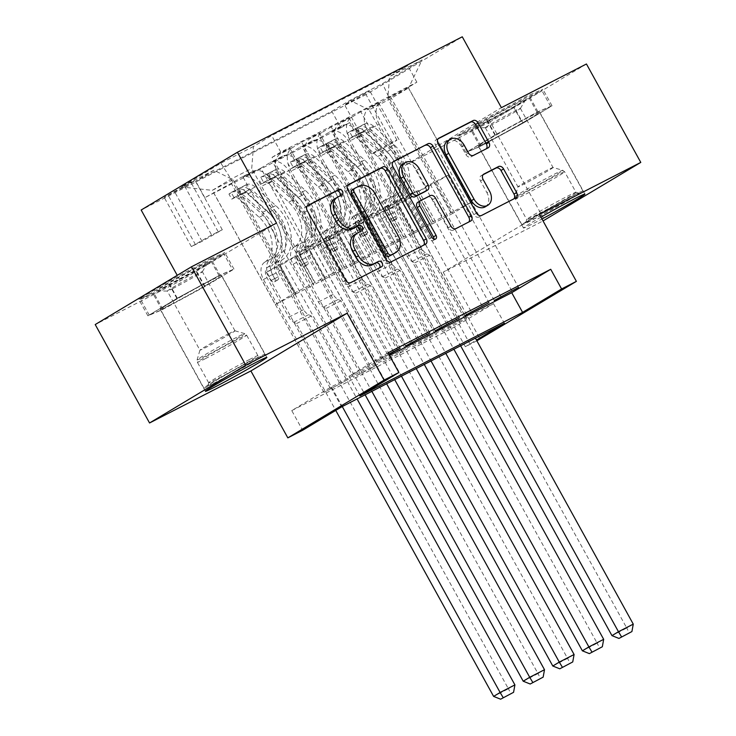 <?xml version="1.0" encoding="UTF-8"?>
<svg xmlns="http://www.w3.org/2000/svg" width="736" height="736" viewBox="0 0 736 736"><rect width="100%" height="100%" fill="white"/><g stroke="black" fill="none" stroke-linecap="round" stroke-linejoin="round"><path stroke-width="0.55" stroke-dasharray="3.68 2.76" d="M488.695 141.33A35.098 1.159 -28.9 0 1 478.262 146.114A35.098 1.159 -28.9 0 1 496.073 135.074A35.098 1.159 -28.9 0 1 529.276 116.978A35.098 1.159 -28.9 0 1 539.709 112.194A35.098 1.159 -28.9 0 1 521.907 123.225A35.098 1.159 -28.9 0 1 488.695 141.33M540.942 217.148A35.098 1.159 151.1 0 0 523.471 228.004A35.098 1.159 151.1 0 0 533.904 223.22A35.098 1.159 151.1 0 0 541.963 218.997M348.855 102.81A14.398 0.478 -28.9 0 1 344.568 104.779A14.398 0.478 -28.9 0 1 351.872 100.243A14.398 0.478 -28.9 0 1 365.498 92.819A14.398 0.478 -28.9 0 1 369.785 90.859A14.398 0.478 -28.9 0 1 362.48 95.386A14.398 0.478 -28.9 0 1 348.855 102.81M376.013 152.021A14.398 0.478 -28.9 0 1 371.735 153.99A14.398 0.478 -28.9 0 1 379.04 149.454A14.398 0.478 -28.9 0 1 392.665 142.03A14.398 0.478 -28.9 0 1 396.943 140.07A14.398 0.478 -28.9 0 1 389.638 144.596A14.398 0.478 -28.9 0 1 376.013 152.021M211.232 280.287A35.098 1.159 151.1 0 0 178.02 298.384A35.098 1.159 151.1 0 0 160.209 309.424A35.098 1.159 151.1 0 0 170.642 304.64A35.098 1.159 151.1 0 0 203.854 286.543A35.098 1.159 151.1 0 0 221.665 275.503A35.098 1.159 151.1 0 0 211.232 280.287M586.445 63.986L490.194 121.753L544.53 220.174M460.028 322.561L349.628 122.562L331.872 131.68L442.272 331.669L466.532 318.651L442.272 331.669M430.44 337.75L320.04 137.761L302.284 146.869L412.694 346.868L436.945 333.85L412.694 346.868M400.853 352.94L290.453 152.95L272.697 162.067L383.106 362.057L407.358 349.039L383.106 362.057M243.119 177.256L353.519 377.246L371.266 368.129L260.866 168.139L243.119 177.256L252.614 171.562A17.995 12.126 62.8 0 1 253.083 171.295A17.995 12.126 62.8 0 1 271.713 181.065L325.606 278.696L313.508 284.924L297.215 255.401L284.078 263.286L348.183 379.426L323.932 392.435L348.183 379.426M388.958 354.54L375.958 361.22L311.852 245.079L298.715 252.963L315.008 282.486L332.764 273.378L278.604 175.895A17.995 12.126 62.8 0 1 280.315 153.907L289.809 148.203L272.062 157.32L382.462 357.31L388.709 354.108M289.809 148.203L400.218 348.202M332.506 273.534L344.338 267.453L290.444 169.823A17.995 12.126 62.8 0 1 292.155 147.826L301.65 142.131L412.05 342.12M301.65 142.131L319.396 133.014L429.796 333.003M435.132 330.832L371.018 214.7L357.88 222.585L374.182 252.108L391.938 242.99L337.778 145.516A17.995 12.126 62.8 0 1 339.489 123.519L348.984 117.824L331.237 126.942L441.637 326.931M348.984 117.824L459.384 317.814M464.72 315.643L400.605 199.502L387.467 207.386L403.77 236.918L421.516 227.801L367.365 130.318A17.995 12.126 62.8 0 1 369.076 108.33L378.571 102.635L360.824 111.743L471.224 311.742M378.571 102.635L488.971 302.625M320.04 137.761L329.535 132.057A17.995 12.126 62.8 0 1 330.004 131.799A17.995 12.126 62.8 0 1 348.634 141.56L402.528 239.2L385.968 209.824L372.83 217.709L436.945 333.85M331.872 131.68L341.366 125.985A17.995 12.126 -117.2 0 1 341.844 125.718A17.995 12.126 -117.2 0 1 360.465 135.488L414.368 233.119L402.528 239.2M290.453 152.95L299.948 147.255A17.995 12.126 62.8 0 1 300.417 146.988A17.995 12.126 62.8 0 1 319.047 156.75L372.94 254.389L356.38 225.014L343.243 232.898L407.358 349.039M302.284 146.869L311.779 141.174A17.995 12.126 -117.2 0 1 312.257 140.916A17.995 12.126 -117.2 0 1 330.878 150.678L384.781 248.308L372.94 254.389M260.866 168.139L270.36 162.444A17.995 12.126 62.8 0 1 270.839 162.178A17.995 12.126 62.8 0 1 289.46 171.948L343.353 269.578L326.802 240.212L313.665 248.096L377.77 364.228L353.519 377.246M272.697 162.067L282.201 156.363A17.995 12.126 -117.2 0 1 282.67 156.106A17.995 12.126 -117.2 0 1 301.3 165.867L355.194 263.506L343.353 269.578M388.01 352.829L348.984 376.252L389.464 355.47M375.958 361.22L382.462 357.31M291.76 410.596L454.48 327.042L493.497 303.628L330.777 387.173L291.76 410.596L302.625 430.275M371.266 368.129L377.77 364.228M184.469 185.794L195.123 180.559L188.048 184.938L164.192 197.377L184.469 185.794L211.637 235.005L222.29 229.77L202.014 241.344L191.36 246.588L211.637 235.005M490.194 121.753L405.131 165.425L366.013 94.558L462.272 36.8M366.013 94.558L141.165 210.018M349.628 122.562L340.915 127.797L331.78 111.265L195.684 181.139L213.9 170.218L232.999 179.722L296.019 293.885L275.31 304.52L212.281 190.348L231.012 179.115L251.721 168.48L253.442 146.482L271.648 135.562L407.744 65.679L389.537 76.608L387.826 98.596L408.535 87.961L389.804 99.204L369.095 109.839L432.115 224.002L415.555 194.635L402.417 202.52L466.532 318.651M331.78 111.265L349.996 100.335L382.536 83.619L422.078 59.892L389.537 76.608M253.442 146.482L220.892 163.199L181.35 186.926L213.9 170.218M421.259 227.958L433.099 221.876L379.196 124.246L367.365 130.318M391.672 243.147L403.512 237.075L349.609 139.435L337.778 145.516M405.545 346.021L341.43 229.89L328.293 237.774L344.595 267.297L362.351 258.18L308.191 160.706A17.995 12.126 62.8 0 1 309.902 138.718L319.396 133.014M362.084 258.336L373.925 252.264L320.022 154.624L308.191 160.706M341.679 383.327L231.279 183.328L240.773 177.634A17.995 12.126 62.8 0 1 241.252 177.376A17.995 12.126 62.8 0 1 259.872 187.137L313.775 284.768M272.062 157.32L280.775 152.094L416.87 82.211L408.158 87.437L518.558 287.436M379.196 124.246A17.995 12.126 -117.2 0 1 380.908 102.258L390.402 96.554L408.158 87.437M360.824 111.743L351.32 117.447A17.995 12.126 -117.2 0 0 349.609 139.435M331.237 126.942L321.742 132.636A17.995 12.126 -117.2 0 0 320.022 154.624M340.915 127.797L204.81 197.68L231.279 183.328M494.307 300.454L430.192 184.313L417.054 192.197L433.357 221.72L471.555 202.133L452.824 213.366L389.804 99.204L382.536 83.619M452.824 213.366L432.115 224.002M232.999 179.722L212.281 190.348L181.35 186.926M275.31 304.52L294.041 293.278L231.012 179.115L220.892 163.199M294.041 293.278L314.75 282.642L251.721 168.48M539.451 214.443L443.192 272.2L543.03 220.938M443.192 272.2L480.139 339.13M476.864 340.814L465.345 346.72L476.45 340.06M454.48 327.042L465.345 346.72M276.534 223.118L180.283 280.885L95.22 324.558M180.283 280.885L177.229 275.347M471.555 202.133L408.535 87.961L422.078 59.892M450.846 212.768L387.826 98.596M414.368 233.119L431.857 224.158M384.781 248.308L402.27 239.356M355.194 263.506L372.683 254.546M325.606 278.696L343.096 269.735M296.019 293.885L313.508 284.924M348.984 376.252L359.858 395.931M330.777 387.173L341.642 406.861M493.497 303.628L504.372 323.306M295.762 294.041L279.459 264.518L266.322 272.403L284.078 263.286M279.459 264.518L297.215 255.401M323.932 392.435L213.532 192.446M204.81 197.68L195.684 181.139M266.322 272.403L330.436 388.534M280.775 152.094L271.648 135.562M393.466 351.661L329.599 235.962L316.462 243.846L332.764 273.378M298.715 252.963L316.462 243.846M311.852 245.079L329.599 235.962M390.402 96.554L500.811 296.544M325.349 278.852L309.046 249.32L326.802 240.212M309.046 249.32L295.909 257.204L313.665 248.096M295.909 257.204L360.024 373.345M423.053 336.472L359.186 220.772L346.049 228.657L362.351 258.18M328.293 237.774L346.049 228.657M341.43 229.89L359.186 220.772M357.88 222.585L375.636 213.468L391.938 242.99M371.018 214.7L388.774 205.583L375.636 213.468M452.64 321.282L388.774 205.583M354.936 263.663L338.634 234.131L325.496 242.015L389.611 358.156M325.496 242.015L343.243 232.898M338.634 234.131L356.38 225.014M387.467 207.386L405.223 198.269L421.516 227.801M400.605 199.502L418.361 190.394L405.223 198.269M482.227 306.084L418.361 190.394M384.514 248.464L368.221 218.942L355.083 226.826L419.189 342.958M355.083 226.826L372.83 217.709M368.221 218.942L385.968 209.824M417.054 192.197L434.81 183.08L451.104 212.612M430.192 184.313L447.948 175.196L434.81 183.08M416.87 82.211L407.744 65.679M511.814 290.895L447.948 175.196M414.101 233.275L397.808 203.752L384.67 211.637L448.776 327.768M369.095 109.839L349.996 100.335M384.67 211.637L402.417 202.52M397.808 203.752L415.555 194.635M210.8 258.529L224.857 252.568L195.868 269.965L152.821 293.324L138.764 299.285L167.753 281.888L210.8 258.529L219.926 275.071L233.984 269.109L204.994 286.497L161.948 309.856L147.89 315.818L176.879 298.42L219.926 275.071M405.131 165.425L501.391 107.668M513.921 106.656L470.874 130.014L456.817 135.976L485.806 118.579L528.844 95.22L542.901 89.258L513.921 106.656L523.048 123.188L480.001 146.547L465.943 152.508L494.932 135.111L537.97 111.752L552.028 105.791L523.048 123.188M176.879 298.42L167.753 281.888M147.89 315.818L138.764 299.285M161.948 309.856L152.821 293.324M204.994 286.497L195.868 269.965M233.984 269.109L224.857 252.568M552.028 105.791L542.901 89.258M537.97 111.752L528.844 95.22M494.932 135.111L485.806 118.579M465.943 152.508L456.817 135.976M480.001 146.547L470.874 130.014M339.912 195.923A3.091 2.282 59 0 1 339.388 196.42A3.091 2.282 59 0 1 339.287 196.466L335.294 198.518A14.131 10.433 59 0 0 334.852 198.766M354.688 234.701A14.131 10.433 59 0 1 355.138 234.462L359.131 232.41A3.091 2.282 59 0 0 359.223 232.355A3.091 2.282 59 0 0 359.757 231.858M307.28 205.96L305.449 206.899A4.416 3.257 59 0 0 305.311 206.982A4.416 3.257 59 0 0 304.676 212.262L343.077 281.814A4.416 3.257 59 0 0 348.11 284.188L378.966 268.346A3.091 2.282 59 0 0 379.068 268.29A3.091 2.282 59 0 0 379.592 267.803M347.797 185.159L345.957 186.098A4.416 3.257 59 0 0 345.819 186.18A4.416 3.257 59 0 0 345.193 191.461L383.585 261.013A4.416 3.257 59 0 0 388.626 263.387L422.896 245.787A4.416 3.257 59 0 0 423.034 245.714A4.416 3.257 59 0 0 423.66 245.171M393.484 253.929A14.131 10.433 59 0 0 395.508 237.038L398.112 235.474M352.139 189.87L356.353 187.708A14.131 10.433 59 0 1 372.471 195.307L395.508 237.038M433.909 239.145A3.091 2.282 59 0 1 433.007 240.589A3.091 2.282 59 0 1 429.382 238.988L390.347 168.268A4.416 3.257 59 0 1 390.982 162.987A4.416 3.257 59 0 1 391.12 162.914L392.95 161.975M418.011 202.17L427.736 197.174A4.416 3.257 59 0 1 432.777 199.548L448.344 227.764A4.416 3.257 59 0 0 453.385 230.138L468.05 222.603A4.416 3.257 59 0 0 468.188 222.53A4.416 3.257 59 0 0 468.823 221.987M425.022 191.608A4.416 3.257 59 0 0 425.518 186.41L416.613 170.283A11.813 8.722 59 0 0 402.767 164.137M447.819 140.76A11.813 8.722 59 0 1 461.665 146.896L465.879 154.532A4.416 3.257 59 0 0 470.92 156.906L485.585 149.371A4.416 3.257 59 0 0 485.723 149.298A4.416 3.257 59 0 0 486.349 148.755M485.254 206.807A11.813 8.722 59 0 0 486.947 192.694L489.55 191.13M483.101 174.708L481.261 175.646A4.416 3.257 59 0 0 481.123 175.72A4.416 3.257 59 0 0 480.498 181.001L486.947 192.694M438.113 138.782L436.273 139.73A4.416 3.257 59 0 0 436.135 139.803A4.416 3.257 59 0 0 435.51 145.084L473.901 214.636A4.416 3.257 59 0 0 478.943 217.01L513.213 199.419A4.416 3.257 59 0 0 513.351 199.336A4.416 3.257 59 0 0 513.976 198.794M237.82 189.502L240.644 194.626L248.814 189.98L245.99 184.865L228.951 194.065L231.196 192.464L234.02 197.579A6.072 4.094 62.8 0 1 234.048 197.57A6.072 4.094 62.8 0 1 238.639 198.702L259.192 217.304A28.575 19.246 62.8 0 1 264.684 262.228L270.305 259.348A14.177 9.55 -117.2 0 0 269.091 276.58L271.271 280.526A2.696 1.996 59 0 0 274.344 281.98A2.696 1.996 59 0 0 274.427 281.934A2.696 1.996 59 0 0 274.813 278.705L272.642 274.758A14.177 9.55 62.8 0 1 273.856 257.517L279.478 254.638A14.177 9.55 -117.2 0 0 278.263 271.878L508.41 688.795L493.617 696.394M245.99 184.865A11.923 8.032 62.8 0 1 246.164 184.764A11.923 8.032 62.8 0 1 255.19 186.99L275.733 205.602A34.417 23.184 62.8 0 1 282.357 259.716L276.736 262.605A8.326 5.603 -117.2 0 0 276.018 272.734L278.199 276.681A2.696 1.996 -121 0 1 277.812 279.901A2.696 1.996 -121 0 1 277.73 279.956A2.696 1.996 -121 0 1 274.648 278.502L272.467 274.556A8.326 5.603 62.8 0 1 273.185 264.426L267.564 267.315A8.326 5.603 -117.2 0 0 266.846 277.444L288.806 317.216A9.78 6.587 62.8 0 0 293.802 322.267L296.488 323.61L342.268 406.539M231.196 192.464A11.923 8.032 62.8 0 1 231.371 192.363A11.923 8.032 62.8 0 1 240.396 194.589L260.94 213.192A34.417 23.184 62.8 0 1 267.564 267.315M264.684 262.228A14.177 9.55 -117.2 0 0 263.47 279.468L335.745 410.403M248.814 189.98A6.072 4.094 62.8 0 1 248.842 189.971A6.072 4.094 62.8 0 1 253.432 191.102L273.985 209.714A28.575 19.246 62.8 0 1 279.478 254.638M282.357 259.716A8.326 5.603 -117.2 0 0 281.64 269.845L303.6 309.617A9.78 6.587 -117.2 0 0 308.596 314.668L311.282 316.011L357.061 398.94M514.915 684.894L508.41 688.795L510.968 693.882M240.644 194.626L231.776 199.18L228.951 194.065M234.02 197.579L231.776 199.18M276.736 262.605A34.417 23.184 -117.2 0 0 270.112 208.481L249.568 189.879A11.923 8.032 -117.2 0 0 242.586 187.064C239.044 188.232 237.857 188.839 239.034 188.885A11.923 8.032 62.8 0 1 246.017 191.7L266.561 210.312A34.417 23.184 62.8 0 1 273.185 264.426M270.305 259.348A28.575 19.246 -117.2 0 0 264.813 214.424L244.26 195.813A6.072 4.094 -117.2 0 0 242.162 194.552L241.132 194.148L245.714 192.731A6.072 4.094 62.8 0 1 247.811 193.991L268.364 212.594A28.575 19.246 62.8 0 1 273.856 257.517M241.132 194.148L238.243 188.913L239.034 188.885L242.162 194.552M311.282 316.011L296.488 323.61M216.844 381.736A30.369 1.003 -28.9 0 1 207.81 385.839A30.369 1.003 -28.9 0 1 223.624 376.096A30.369 1.003 -28.9 0 1 251.96 360.658A30.369 1.003 -28.9 0 1 260.958 356.5A30.369 1.003 -28.9 0 1 245.98 365.847A30.369 1.003 -28.9 0 1 216.844 381.736M249.578 359.472A28.124 0.929 151.1 0 0 223.33 373.768A28.124 0.929 151.1 0 0 208.693 382.784A28.124 0.929 151.1 0 0 208.693 382.821A28.124 0.929 151.1 0 0 217.056 378.985A28.124 0.929 151.1 0 0 243.662 364.486A28.124 0.929 151.1 0 0 257.931 355.644A28.124 0.929 151.1 0 0 257.904 355.626A28.124 0.929 151.1 0 0 249.578 359.472M165.333 286.865A29.247 0.966 -28.9 0 1 156.713 290.876A29.247 0.966 -28.9 0 1 170.816 282.026A29.247 0.966 -28.9 0 1 199.152 266.57A29.247 0.966 -28.9 0 1 207.828 262.651A29.247 0.966 -28.9 0 1 192.344 272.164A29.247 0.966 -28.9 0 1 165.333 286.865M173.236 288.319A20.019 0.662 -28.9 0 1 167.33 291.07A20.019 0.662 -28.9 0 1 167.284 291.051A20.019 0.662 -28.9 0 1 177.45 284.758A20.019 0.662 -28.9 0 1 196.392 274.427A20.019 0.662 -28.9 0 1 202.345 271.694A20.019 0.662 -28.9 0 1 202.336 271.75A20.019 0.662 -28.9 0 1 191.728 278.254A20.019 0.662 -28.9 0 1 173.236 288.319M229.025 333.546A20.019 0.662 151.1 0 0 210.34 343.721A20.019 0.662 151.1 0 0 199.925 350.143A20.019 0.662 151.1 0 0 199.925 350.17A20.019 0.662 151.1 0 0 205.878 347.438A20.019 0.662 151.1 0 0 224.82 337.116A20.019 0.662 151.1 0 0 234.977 330.814A20.019 0.662 151.1 0 0 234.959 330.804A20.019 0.662 151.1 0 0 229.025 333.546M214.24 383.3A34.868 1.15 151.1 0 0 247.241 365.314A34.868 1.15 151.1 0 0 264.932 354.347A34.868 1.15 151.1 0 0 254.564 359.104A34.868 1.15 151.1 0 0 221.564 377.08A34.868 1.15 151.1 0 0 203.872 388.056A34.868 1.15 151.1 0 0 214.24 383.3M170.78 304.557A34.868 1.15 151.1 0 0 203.771 286.58A34.868 1.15 151.1 0 0 221.462 275.614A34.868 1.15 151.1 0 0 211.094 280.361A34.868 1.15 151.1 0 0 178.103 298.347A34.868 1.15 151.1 0 0 160.411 309.313A34.868 1.15 151.1 0 0 170.78 304.557M232.64 269.827L219.024 275.604L177.321 298.236L149.233 315.091L162.849 309.313L204.553 286.681L232.64 269.827L223.946 254.086L210.33 259.863L168.627 282.495L140.539 299.35L154.155 293.572L195.868 270.94L223.946 254.086M219.024 275.604L210.33 259.863M177.321 298.236L168.627 282.495M149.233 315.091L140.539 299.35M162.849 309.313L154.155 293.572M204.553 286.681L195.868 270.94M526.378 222.042A30.369 1.003 -28.9 0 1 554.401 205.675A30.369 1.003 -28.9 0 1 579.011 193.191A30.369 1.003 -28.9 0 1 578.524 193.743A30.369 1.003 -28.9 0 1 549.636 210.579A30.369 1.003 -28.9 0 1 525.863 222.53A30.369 1.003 -28.9 0 1 526.378 222.042M575.506 192.823A28.124 0.929 151.1 0 0 575.984 192.335A28.124 0.929 151.1 0 0 575.957 192.308A28.124 0.929 151.1 0 0 553.168 203.872A28.124 0.929 151.1 0 0 527.224 219.024A28.124 0.929 151.1 0 0 526.746 219.475A28.124 0.929 151.1 0 0 526.746 219.512A28.124 0.929 151.1 0 0 549.157 208.187A28.124 0.929 151.1 0 0 575.506 192.823M475.189 127.034A29.247 0.966 -28.9 0 1 503.314 110.648A29.247 0.966 -28.9 0 1 525.881 99.342A29.247 0.966 -28.9 0 1 525.403 99.783A29.247 0.966 -28.9 0 1 498.732 115.368A29.247 0.966 -28.9 0 1 474.757 127.567A29.247 0.966 -28.9 0 1 475.189 127.034M485.677 127.392A20.019 0.662 -28.9 0 1 504.436 116.444A20.019 0.662 -28.9 0 1 520.398 108.385A20.019 0.662 -28.9 0 1 520.389 108.44A20.019 0.662 -28.9 0 1 520.058 108.735A20.019 0.662 -28.9 0 1 501.796 119.407A20.019 0.662 -28.9 0 1 485.383 127.76A20.019 0.662 -28.9 0 1 485.337 127.742A20.019 0.662 -28.9 0 1 485.677 127.392M552.69 167.854A20.019 0.662 151.1 0 0 553.03 167.504A20.019 0.662 151.1 0 0 553.012 167.495A20.019 0.662 151.1 0 0 536.783 175.72A20.019 0.662 151.1 0 0 518.31 186.512A20.019 0.662 151.1 0 0 517.969 186.834A20.019 0.662 151.1 0 0 517.969 186.861A20.019 0.662 151.1 0 0 533.931 178.802A20.019 0.662 151.1 0 0 552.69 167.854M522.514 224.13A34.868 1.15 151.1 0 0 521.925 224.738A34.868 1.15 151.1 0 0 549.718 210.708A34.868 1.15 151.1 0 0 582.388 191.645A34.868 1.15 151.1 0 0 582.976 191.038A34.868 1.15 151.1 0 0 555.192 205.077A34.868 1.15 151.1 0 0 522.514 224.13M479.053 145.397A34.868 1.15 151.1 0 0 478.464 146.004A34.868 1.15 151.1 0 0 506.248 131.965A34.868 1.15 151.1 0 0 538.927 112.902A34.868 1.15 151.1 0 0 539.516 112.304A34.868 1.15 151.1 0 0 511.722 126.334A34.868 1.15 151.1 0 0 479.053 145.397M522.606 123.372L550.694 106.518L537.078 112.295L495.365 134.927L467.277 151.782L480.902 146.004L522.606 123.372L513.912 107.631L542 90.776L528.384 96.554L486.671 119.186L458.592 136.04L472.208 130.263L513.912 107.631M550.694 106.518L542 90.776M537.078 112.295L528.384 96.554M495.365 134.927L486.671 119.186M467.277 151.782L458.592 136.04M480.902 146.004L472.208 130.263M267.407 174.312L270.232 179.428L278.401 174.791L275.568 169.676L260.783 177.266L263.608 182.39A6.072 4.094 62.8 0 1 268.226 183.503L288.779 202.115A28.575 19.246 62.8 0 1 294.271 247.038L299.892 244.15A14.177 9.55 -117.2 0 0 298.678 261.39L300.849 265.337A2.696 1.996 59 0 0 303.931 266.791A2.696 1.996 59 0 0 304.014 266.745A2.696 1.996 59 0 0 304.4 263.516L302.229 259.569A14.177 9.55 62.8 0 1 303.444 242.328L309.065 239.439A14.177 9.55 -117.2 0 0 307.85 256.68L537.998 673.606L523.204 681.205M275.568 169.676A11.923 8.032 62.8 0 1 275.752 169.574A11.923 8.032 62.8 0 1 284.777 171.801L305.32 190.403A34.417 23.184 62.8 0 1 311.944 244.527L306.323 247.416A8.326 5.603 -117.2 0 0 305.606 257.536L307.786 261.482A2.696 1.996 -121 0 1 307.4 264.712A2.696 1.996 -121 0 1 307.317 264.758A2.696 1.996 -121 0 1 304.235 263.313L302.054 259.366A8.326 5.603 62.8 0 1 302.772 249.237L297.151 252.126A8.326 5.603 -117.2 0 0 296.433 262.246L318.394 302.018A9.78 6.587 62.8 0 0 323.389 307.078L326.076 308.412L371.855 391.35M260.783 177.266A11.923 8.032 62.8 0 1 260.958 177.174A11.923 8.032 62.8 0 1 269.983 179.4L290.527 198.002A34.417 23.184 62.8 0 1 297.151 252.126M278.401 174.791A6.072 4.094 62.8 0 1 278.429 174.782L263.635 182.372A6.072 4.094 62.8 0 1 263.635 182.372L261.363 183.991L258.529 178.866M294.271 247.038A14.177 9.55 -117.2 0 0 293.057 264.279L365.111 394.809M278.429 174.782A6.072 4.094 62.8 0 1 283.02 175.913L303.572 194.516A28.575 19.246 62.8 0 1 309.065 239.439M311.944 244.527A8.326 5.603 -117.2 0 0 311.227 254.656L333.187 294.428A9.78 6.587 -117.2 0 0 338.174 299.478L340.869 300.822L386.648 383.75M544.502 669.705L537.998 673.606L540.555 678.693M270.232 179.428L261.363 183.991M306.323 247.416A34.417 23.184 -117.2 0 0 299.699 193.292L279.156 174.69A11.923 8.032 -117.2 0 0 272.173 171.874C268.631 173.043 267.444 173.65 268.622 173.696A11.923 8.032 62.8 0 1 275.604 176.511L296.148 195.114A34.417 23.184 62.8 0 1 302.772 249.237M299.892 244.15A28.575 19.246 -117.2 0 0 294.4 199.226L273.847 180.624A6.072 4.094 -117.2 0 0 271.75 179.363L270.719 178.958L275.301 177.542A6.072 4.094 62.8 0 1 277.398 178.802L297.951 197.404A28.575 19.246 62.8 0 1 303.444 242.328M270.719 178.958L267.83 173.724L268.622 173.696L271.75 179.363M340.869 300.822L326.076 308.412M296.994 159.123L299.819 164.238L307.988 159.602L305.155 154.477L290.361 162.076L293.195 167.201A6.072 4.094 62.8 0 1 293.222 167.182A6.072 4.094 62.8 0 1 297.813 168.314L318.357 186.926A28.575 19.246 62.8 0 1 323.858 231.849L329.48 228.96A14.177 9.55 -117.2 0 0 328.256 246.201L330.436 250.148A2.696 1.996 59 0 0 333.518 251.602A2.696 1.996 59 0 0 333.601 251.546A2.696 1.996 59 0 0 333.988 248.326L331.807 244.38A14.177 9.55 62.8 0 1 333.031 227.139L338.652 224.25A14.177 9.55 -117.2 0 0 337.428 241.491L567.585 658.416L552.791 666.006M305.155 154.477A11.923 8.032 62.8 0 1 305.339 154.385A11.923 8.032 62.8 0 1 314.355 156.612L334.908 175.214A34.417 23.184 62.8 0 1 341.532 229.338L335.91 232.226A8.326 5.603 -117.2 0 0 335.193 242.346L337.373 246.293A2.696 1.996 -121 0 1 336.987 249.522A2.696 1.996 -121 0 1 336.904 249.568A2.696 1.996 -121 0 1 333.822 248.115L331.642 244.168A8.326 5.603 62.8 0 1 332.359 234.048L326.738 236.937A8.326 5.603 -117.2 0 0 326.02 247.057L347.981 286.828A9.78 6.587 62.8 0 0 352.967 291.888L355.663 293.222L401.442 376.16M290.361 162.076A11.923 8.032 62.8 0 1 290.545 161.975A11.923 8.032 62.8 0 1 299.561 164.202L320.114 182.813A34.417 23.184 62.8 0 1 326.738 236.937M323.858 231.849A14.177 9.55 -117.2 0 0 322.635 249.09L394.698 379.62M307.988 159.602A6.072 4.094 62.8 0 1 308.016 159.583A6.072 4.094 62.8 0 1 312.607 160.724L333.15 179.326A28.575 19.246 62.8 0 1 338.652 224.25M341.532 229.338A8.326 5.603 -117.2 0 0 340.814 239.458L362.765 279.229A9.78 6.587 -117.2 0 0 367.761 284.289L370.456 285.623L416.236 368.561M574.089 654.506L567.585 658.416L570.142 663.504M299.819 164.238L290.941 168.792L288.116 163.677M293.195 167.201L290.941 168.792M335.91 232.226A34.417 23.184 -117.2 0 0 329.286 178.103L308.734 159.491A11.923 8.032 -117.2 0 0 301.751 156.685C298.209 157.844 297.031 158.452 298.209 158.507A11.923 8.032 62.8 0 1 305.182 161.322L325.735 179.924A34.417 23.184 62.8 0 1 332.359 234.048M329.48 228.96A28.575 19.246 -117.2 0 0 323.978 184.037L303.434 165.425A6.072 4.094 -117.2 0 0 301.328 164.174L300.306 163.76L304.879 162.343A6.072 4.094 62.8 0 1 306.986 163.604L327.529 182.215A28.575 19.246 62.8 0 1 333.031 227.139M300.306 163.76L297.408 158.525L298.209 158.507L301.328 164.174M370.456 285.623L355.663 293.222M326.582 143.925L329.406 149.049L337.566 144.412L334.742 139.288L317.704 148.488L319.948 146.887L322.773 152.002A6.072 4.094 62.8 0 1 327.4 153.125L347.944 171.727A28.575 19.246 62.8 0 1 353.446 216.66L359.067 213.771A14.177 9.55 -117.2 0 0 357.843 231.012L360.024 234.959A2.696 1.996 59 0 0 363.106 236.403A2.696 1.996 59 0 0 363.188 236.357A2.696 1.996 59 0 0 363.575 233.128L361.394 229.181A14.177 9.55 62.8 0 1 362.618 211.95L368.239 209.061A14.177 9.55 -117.2 0 0 367.016 226.302L597.172 643.218L582.378 650.817M334.742 139.288A11.923 8.032 62.8 0 1 334.926 139.196A11.923 8.032 62.8 0 1 343.942 141.413L364.495 160.025A34.417 23.184 62.8 0 1 371.119 214.148L365.498 217.028A8.326 5.603 -117.2 0 0 364.78 227.157L366.96 231.104A2.696 1.996 -121 0 1 366.574 234.333A2.696 1.996 -121 0 1 366.482 234.379A2.696 1.996 -121 0 1 363.409 232.926L361.229 228.979A8.326 5.603 62.8 0 1 361.946 218.859L356.325 221.738A8.326 5.603 -117.2 0 0 355.608 231.868L377.559 271.639A9.78 6.587 62.8 0 0 382.554 276.69L385.25 278.033L431.029 360.962M319.948 146.887A11.923 8.032 62.8 0 1 320.132 146.786A11.923 8.032 62.8 0 1 329.148 149.012L349.701 167.624A34.417 23.184 62.8 0 1 356.325 221.738M337.566 144.412A6.072 4.094 62.8 0 1 337.594 144.394L322.8 151.993A6.072 4.094 62.8 0 1 322.8 151.993L320.528 153.603L317.704 148.488M353.446 216.66A14.177 9.55 -117.2 0 0 352.222 233.892L424.286 364.43M337.594 144.394A6.072 4.094 62.8 0 1 342.194 145.526L362.738 164.137A28.575 19.246 62.8 0 1 368.239 209.061M371.119 214.148A8.326 5.603 -117.2 0 0 370.401 224.268L392.352 264.04A9.78 6.587 -117.2 0 0 397.348 269.1L400.044 270.434L445.823 353.372M603.676 639.317L597.172 643.218L599.73 648.306M329.406 149.049L320.528 153.603M365.498 217.028A34.417 23.184 -117.2 0 0 358.874 162.914L338.321 144.302A11.923 8.032 -117.2 0 0 331.338 141.487C327.796 142.655 326.618 143.262 327.787 143.318A11.923 8.032 62.8 0 1 334.77 146.124L355.322 164.735A34.417 23.184 62.8 0 1 361.946 218.859M359.067 213.771A28.575 19.246 -117.2 0 0 353.565 168.848L333.022 150.236A6.072 4.094 -117.2 0 0 330.915 148.976L329.884 148.571L334.466 147.154A6.072 4.094 62.8 0 1 336.573 148.414L357.116 167.026A28.575 19.246 62.8 0 1 362.618 211.95M329.884 148.571L326.996 143.336L327.787 143.318L330.915 148.976M400.044 270.434L385.25 278.033M356.169 128.736L358.993 133.86L367.154 129.214A6.072 4.094 62.8 0 1 367.181 129.205L364.329 124.099L347.291 133.299L349.536 131.698L352.36 136.813A6.072 4.094 62.8 0 1 352.388 136.795A6.072 4.094 62.8 0 1 356.988 137.936L377.531 156.538A28.575 19.246 62.8 0 1 383.033 201.462L388.654 198.582A14.177 9.55 -117.2 0 0 387.43 215.814L389.611 219.76A2.696 1.996 59 0 0 392.693 221.214A2.696 1.996 59 0 0 392.776 221.168A2.696 1.996 59 0 0 393.162 217.939L390.982 213.992A14.177 9.55 62.8 0 1 392.205 196.751L397.826 193.872A14.177 9.55 -117.2 0 0 396.603 211.103L626.759 628.029L611.966 635.628M364.329 124.099A11.923 8.032 62.8 0 1 364.513 123.998A11.923 8.032 62.8 0 1 373.529 126.224L394.082 144.836A34.417 23.184 62.8 0 1 400.706 198.95L395.085 201.839A8.326 5.603 -117.2 0 0 394.367 211.968L396.548 215.915A2.696 1.996 -121 0 1 396.161 219.135A2.696 1.996 -121 0 1 396.069 219.181A2.696 1.996 -121 0 1 392.996 217.736L390.816 213.79A8.326 5.603 62.8 0 1 391.534 203.66L385.912 206.549A8.326 5.603 -117.2 0 0 385.195 216.678L407.146 256.45A9.78 6.587 62.8 0 0 412.142 261.501L414.837 262.844L460.616 345.773M349.536 131.698A11.923 8.032 62.8 0 1 349.72 131.597A11.923 8.032 62.8 0 1 358.736 133.823L379.288 152.426A34.417 23.184 62.8 0 1 385.912 206.549M383.033 201.462A14.177 9.55 -117.2 0 0 381.809 218.702L453.873 349.241M352.388 136.795L367.181 129.205A6.072 4.094 62.8 0 1 371.781 130.336L392.325 148.948A28.575 19.246 62.8 0 1 397.826 193.872M400.706 198.95A8.326 5.603 -117.2 0 0 399.988 209.079L421.94 248.851A9.78 6.587 -117.2 0 0 426.935 253.902L429.631 255.245L475.41 338.174M633.264 624.128L626.759 628.029L629.317 633.116M358.993 133.86L350.115 138.414L347.291 133.299M352.36 136.813L350.115 138.414M395.085 201.839A34.417 23.184 -117.2 0 0 388.461 147.715L367.908 129.113A11.923 8.032 -117.2 0 0 360.925 126.298C357.383 127.466 356.206 128.073 357.374 128.119A11.923 8.032 62.8 0 1 364.357 130.934L384.91 149.546A34.417 23.184 62.8 0 1 391.534 203.66M388.654 198.582A28.575 19.246 -117.2 0 0 383.152 153.649L362.609 135.047A6.072 4.094 -117.2 0 0 360.502 133.786L359.472 133.382L364.053 131.965A6.072 4.094 62.8 0 1 366.16 133.225L386.704 151.828A28.575 19.246 62.8 0 1 392.205 196.751M359.472 133.382L356.583 128.147L357.374 128.119L360.502 133.786M429.631 255.245L414.837 262.844M360.465 135.488L348.634 141.56M330.878 150.678L319.047 156.75M301.3 165.867L289.46 171.948M271.713 181.065L259.872 187.137M290.444 169.823L278.604 175.895M292.155 147.826L280.315 153.907M380.908 102.258L369.076 108.33M351.32 117.447L339.489 123.519M321.742 132.636L309.902 138.718M252.614 171.562L240.773 177.634M282.201 156.363L270.36 162.444M311.779 141.174L299.948 147.255M341.366 125.985L329.535 132.057M195.509 244.692L168.342 195.482M202.014 241.344L174.846 192.133M218.141 231.665L190.974 182.454M335.294 198.518L337.898 196.963M359.131 232.41L361.735 230.846M355.138 234.462L357.733 232.898M378.966 268.346L381.57 266.782M348.11 284.188L350.713 282.624M343.077 281.814L345.672 280.25M304.676 212.262L307.28 210.698M305.449 206.899L307.777 205.51M339.287 196.466L341.89 194.911M422.896 245.787L425.491 244.232M388.626 263.387L391.221 261.823M383.585 261.013L386.188 259.449M345.193 191.461L347.788 189.897M345.957 186.098L348.284 184.708M372.471 195.307L375.075 193.743M356.353 187.708L358.956 186.144M391.12 162.914L393.447 161.515M468.05 222.603L470.654 221.039M453.385 230.138L455.989 228.574M448.344 227.764L450.947 226.2M432.777 199.548L435.381 197.993M427.736 197.174L430.339 195.62M429.382 238.988L431.986 237.424M390.347 168.268L392.95 166.704M416.613 170.283L419.216 168.719M425.518 186.41L428.122 184.856M485.585 149.371L488.189 147.816M470.92 156.906L473.524 155.342M465.879 154.532L468.482 152.968M461.665 146.896L464.269 145.342M480.498 181.001L483.092 179.437M481.261 175.646L483.589 174.248M513.213 199.419L515.807 197.855M478.943 217.01L481.546 215.455M473.901 214.636L476.505 213.081M435.51 145.084L438.104 143.52M436.273 139.73L438.601 138.331M274.648 278.502L271.271 280.526M245.778 184.975L231.132 192.501M233.965 197.616L248.602 190.1M272.467 274.556L266.846 277.444M303.6 309.617L288.806 317.216M281.64 269.845L276.018 272.734M263.47 279.468L269.091 276.58M272.642 274.758L278.263 271.878M266.561 210.312L260.94 213.192M275.733 205.602L270.112 208.481M259.192 217.304L264.813 214.424M268.364 212.594L273.985 209.714M246.017 191.7L240.396 194.589M238.639 198.702L244.26 195.813M255.19 186.99L249.568 189.879M247.811 193.991L253.432 191.102M308.596 314.668L293.802 322.267M245.714 192.731L242.586 187.064M278.199 276.681L274.813 278.705M205.73 358.478A28.124 0.929 -28.9 0 1 197.377 362.314A28.124 0.929 -28.9 0 1 211.637 353.464A28.124 0.929 -28.9 0 1 238.252 338.965A28.124 0.929 -28.9 0 1 246.615 335.128A28.124 0.929 -28.9 0 1 232.346 343.97A28.124 0.929 -28.9 0 1 205.73 358.478M236.642 337.336A27.195 0.892 151.1 0 0 211.26 351.155A27.195 0.892 151.1 0 0 197.101 359.886A27.195 0.892 151.1 0 0 205.188 356.206A27.195 0.892 151.1 0 0 231.279 341.982A27.195 0.892 151.1 0 0 244.702 333.61A27.195 0.892 151.1 0 0 236.642 337.336M515.899 198.508A28.124 0.929 -28.9 0 1 542.248 183.135A28.124 0.929 -28.9 0 1 564.659 171.819A28.124 0.929 -28.9 0 1 564.19 172.307A28.124 0.929 -28.9 0 1 537.832 187.68A28.124 0.929 -28.9 0 1 515.421 198.996A28.124 0.929 -28.9 0 1 515.899 198.508M562.322 170.789A27.195 0.892 151.1 0 0 562.755 170.301A27.195 0.892 151.1 0 0 540.712 181.479A27.195 0.892 151.1 0 0 515.614 196.135A27.195 0.892 151.1 0 0 515.154 196.576A27.195 0.892 151.1 0 0 536.443 185.868A27.195 0.892 151.1 0 0 562.322 170.789M304.235 263.313L300.849 265.337M275.365 169.786L260.719 177.312M263.543 182.427L278.19 174.901M302.054 259.366L296.433 262.246M333.187 294.428L318.394 302.018M311.227 254.656L305.606 257.536M293.057 264.279L298.678 261.39M302.229 259.569L307.85 256.68M296.148 195.114L290.527 198.002M305.32 190.403L299.699 193.292M288.779 202.115L294.4 199.226M297.951 197.404L303.572 194.516M275.604 176.511L269.983 179.4M268.226 183.503L273.847 180.624M284.777 171.801L279.156 174.69M277.398 178.802L283.02 175.913M338.174 299.478L323.389 307.078M275.301 177.542L272.173 171.874M307.786 261.482L304.4 263.516M333.822 248.115L330.436 250.148M304.952 154.597L290.306 162.113M293.13 167.238L307.777 159.712M331.642 244.168L326.02 247.057M362.765 279.229L347.981 286.828M340.814 239.458L335.193 242.346M322.635 249.09L328.256 246.201M331.807 244.38L337.428 241.491M325.735 179.924L320.114 182.813M334.908 175.214L329.286 178.103M318.357 186.926L323.978 184.037M327.529 182.215L333.15 179.326M305.182 161.322L299.561 164.202M297.813 168.314L303.434 165.425M314.355 156.612L308.734 159.491M306.986 163.604L312.607 160.724M367.761 284.289L352.967 291.888M304.879 162.343L301.751 156.685M337.373 246.293L333.988 248.326M363.409 232.926L360.024 234.959M334.54 139.408L319.893 146.924M322.718 152.039L337.364 144.523M361.229 228.979L355.608 231.868M392.352 264.04L377.559 271.639M370.401 224.268L364.78 227.157M352.222 233.892L357.843 231.012M361.394 229.181L367.016 226.302M355.322 164.735L349.701 167.624M364.495 160.025L358.874 162.914M347.944 171.727L353.565 168.848M357.116 167.026L362.738 164.137M334.77 146.124L329.148 149.012M327.4 153.125L333.022 150.236M343.942 141.413L338.321 144.302M336.573 148.414L342.194 145.526M397.348 269.1L382.554 276.69M334.466 147.154L331.338 141.487M366.96 231.104L363.575 233.128M392.996 217.736L389.611 219.76M364.127 124.209L349.48 131.735M352.305 136.85L366.951 129.334M390.816 213.79L385.195 216.678M421.94 248.851L407.146 256.45M399.988 209.079L394.367 211.968M381.809 218.702L387.43 215.814M390.982 213.992L396.603 211.103M384.91 149.546L379.288 152.426M394.082 144.836L388.461 147.715M377.531 156.538L383.152 153.649M386.704 151.828L392.325 148.948M364.357 130.934L358.736 133.823M356.988 137.936L362.609 135.047M373.529 126.224L367.908 129.113M366.16 133.225L371.781 130.336M426.935 253.902L412.142 261.501M364.053 131.965L360.925 126.298M396.548 215.915L393.162 217.939M523.471 228.004L478.262 146.114M371.735 153.99L344.568 104.779M205.418 391.313L160.209 309.424M266.864 357.392L221.665 275.503M253.083 171.295L241.252 177.376M282.67 156.106L270.839 162.178M312.257 140.916L300.417 146.988M341.844 125.718L330.004 131.799M191.36 246.588L164.192 197.377M222.29 229.77L195.123 180.559M396.943 140.07L369.785 90.859M584.918 194.074L539.709 112.194M359.223 232.355L361.827 230.791M379.068 268.29L381.671 266.726M305.311 206.982L307.906 205.418M339.388 196.42L341.992 194.856M423.034 245.714L425.629 244.15M345.819 186.18L348.422 184.616M468.188 222.53L470.792 220.966M433.007 240.589L435.611 239.034M390.982 162.987L393.576 161.432M481.123 175.72L483.727 174.165M513.351 199.336L515.945 197.782M436.135 139.803L438.739 138.239M485.723 149.298L488.327 147.734M231.371 192.363L246.164 184.764M234.048 197.57L248.842 189.971M277.812 279.901L274.427 281.934M208.693 382.784L207.81 385.839M167.33 291.07L156.713 290.876M208.693 382.821L197.377 362.314L197.101 359.886L199.925 350.143L167.284 291.051M264.932 354.347L221.462 275.614M203.872 388.056L160.411 309.313M234.959 330.804L244.702 333.61L246.615 335.128L257.931 355.644L260.958 356.5M234.977 330.814L202.345 271.694M202.336 271.75L207.828 262.651M520.398 108.385L553.03 167.504L562.755 170.301L564.659 171.819L575.984 192.335L579.011 193.191M520.389 108.44L525.881 99.342M521.925 224.738L478.464 146.004M582.976 191.038L539.516 112.304M485.337 127.742L517.969 186.861L515.154 196.576L515.421 198.996L526.746 219.512M485.383 127.76L474.757 127.567M526.746 219.475L525.863 222.53M260.958 177.174L275.752 169.574M307.4 264.712L304.014 266.745M290.545 161.975L305.339 154.385M293.222 167.182L308.016 159.583M336.987 249.522L333.601 251.546M320.132 146.786L334.926 139.196M366.574 234.333L363.188 236.357M349.72 131.597L364.513 123.998M396.161 219.135L392.776 221.168"/><path stroke-width="1.1" d="M342.433 191.158A3.091 2.282 59 0 0 338.91 189.502L308.053 205.344A4.416 3.257 59 0 0 307.906 205.418A4.416 3.257 59 0 0 307.28 210.698L345.672 280.25A4.416 3.257 59 0 0 350.713 282.624L381.57 266.782A3.091 2.282 59 0 0 381.671 266.726A3.091 2.282 59 0 0 382.113 263.037A3.091 2.282 59 0 0 378.58 261.372L374.587 263.424A14.131 10.433 59 0 1 358.469 255.834L355.267 250.038A14.131 10.433 59 0 1 357.291 233.146A14.131 10.433 59 0 1 357.733 232.898L361.735 230.846A3.091 2.282 59 0 0 361.827 230.791A3.091 2.282 59 0 0 362.268 227.102A3.091 2.282 59 0 0 358.745 225.437L354.752 227.488A14.131 10.433 59 0 1 338.634 219.889L335.432 214.093A14.131 10.433 59 0 1 337.456 197.211A14.131 10.433 59 0 1 337.898 196.963L341.89 194.911A3.091 2.282 59 0 0 341.992 194.856A3.091 2.282 59 0 0 342.433 191.158M339.912 195.923A3.091 2.282 59 0 0 339.83 192.722A3.091 2.282 59 0 0 336.306 191.056L307.28 205.96M379.592 267.803A3.091 2.282 59 0 0 379.509 264.592A3.091 2.282 59 0 0 375.986 262.936L371.984 264.988L374.587 263.424M359.757 231.858A3.091 2.282 59 0 0 359.665 228.657A3.091 2.282 59 0 0 356.141 227.001L352.148 229.052L354.752 227.488M541.963 218.997A35.098 1.159 151.1 0 0 584.918 194.074A35.098 1.159 151.1 0 0 574.485 198.858A35.098 1.159 151.1 0 0 540.942 217.148M256.432 362.176A35.098 1.159 151.1 0 0 223.22 380.273A35.098 1.159 151.1 0 0 205.418 391.313A35.098 1.159 151.1 0 0 215.85 386.529A35.098 1.159 151.1 0 0 249.062 368.423A35.098 1.159 151.1 0 0 266.864 357.392A35.098 1.159 151.1 0 0 256.432 362.176M488.189 147.816A4.416 3.257 59 0 0 488.327 147.734A4.416 3.257 59 0 0 488.952 142.453L478.179 122.94A4.416 3.257 59 0 0 473.147 120.566L438.877 138.166A4.416 3.257 59 0 0 438.739 138.239A4.416 3.257 59 0 0 438.104 143.52L476.505 213.081A4.416 3.257 59 0 0 481.546 215.455L515.807 197.855A4.416 3.257 59 0 0 515.945 197.782A4.416 3.257 59 0 0 516.58 192.501L503.571 168.93A4.416 3.257 59 0 0 498.53 166.557L483.865 174.082A4.416 3.257 59 0 0 483.727 174.165A4.416 3.257 59 0 0 483.092 179.437L489.55 191.13A11.813 8.722 59 0 1 487.858 205.252A11.813 8.722 59 0 1 474.012 199.106L448.73 153.318A11.813 8.722 59 0 1 450.423 139.196A11.813 8.722 59 0 1 464.269 145.342L468.482 152.968A4.416 3.257 59 0 0 473.524 155.342L488.189 147.816M389.464 355.47L511.713 292.698L550.73 269.275L561.596 288.963L576.389 281.364L476.864 340.814M191.47 266.8L245.806 365.222L149.555 422.979L95.22 324.558L191.47 266.8L276.534 223.118L237.415 152.26L462.272 36.8L501.391 107.668L586.445 63.986L640.78 162.408L539.451 214.443L576.389 281.364M149.555 422.979L250.884 370.944L347.134 313.186L245.806 365.222M347.134 313.186L384.082 380.116L398.875 372.517L359.858 395.931L522.578 312.377L561.596 288.963M550.73 269.275L388.01 352.829L398.875 372.517M387.863 169.317A4.416 3.257 59 0 0 382.83 166.943L348.56 184.543A4.416 3.257 59 0 0 348.422 184.616A4.416 3.257 59 0 0 347.788 189.897L386.188 259.449A4.416 3.257 59 0 0 391.221 261.823L425.491 244.232A4.416 3.257 59 0 0 425.629 244.15A4.416 3.257 59 0 0 426.264 238.878L387.863 169.317L385.268 170.881A4.416 3.257 59 0 0 380.227 168.507L347.797 185.159M393.723 161.35L427.984 143.759A4.416 3.257 59 0 1 433.026 146.133L471.426 215.685A4.416 3.257 59 0 1 470.792 220.966A4.416 3.257 59 0 1 470.654 221.039L455.989 228.574A4.416 3.257 59 0 1 450.947 226.2L435.381 197.993A4.416 3.257 59 0 0 430.339 195.62L420.615 200.615A4.416 3.257 59 0 0 420.468 200.689A4.416 3.257 59 0 0 419.842 205.97L436.052 235.336A3.091 2.282 59 0 1 435.611 239.034A3.091 2.282 59 0 1 431.986 237.424L392.95 166.704A4.416 3.257 59 0 1 393.576 161.432A4.416 3.257 59 0 1 393.723 161.35L393.447 161.515M543.03 220.938L640.78 162.408M388.958 354.54L400.218 348.202L388.709 354.108M429.796 333.003L405.545 346.021L429.796 333.003M459.384 317.814L435.132 330.832L459.384 317.814M488.971 302.625L464.72 315.643L488.971 302.625M494.307 300.454L518.558 287.436L494.307 300.454M237.415 152.26L141.165 210.018L177.229 275.347M476.45 340.06L504.372 323.306L341.642 406.861L302.625 430.275L287.831 437.874L384.082 380.116M250.884 370.944L287.831 437.874M511.713 292.698L522.578 312.377M337.456 197.211L334.852 198.766A14.131 10.433 59 0 0 332.828 215.657L335.432 214.093M352.148 229.052A14.131 10.433 59 0 1 336.03 221.453L332.828 215.657M357.291 233.146L354.688 234.701A14.131 10.433 59 0 0 352.673 251.592L355.267 250.038M371.984 264.988A14.131 10.433 59 0 1 355.865 257.388L352.673 251.592M423.66 245.171A4.416 3.257 59 0 0 423.66 240.433L385.268 170.881M354.743 188.306A3.091 2.282 59 0 0 354.642 188.361A3.091 2.282 59 0 0 354.2 192.059L387.909 253.11A3.091 2.282 59 0 0 391.432 254.776L395.646 252.614A14.131 10.433 59 0 0 396.088 252.365A14.131 10.433 59 0 0 398.112 235.474L375.075 193.743A14.131 10.433 59 0 0 358.956 186.144L354.743 188.306M354.55 188.425L352.139 189.87A3.091 2.282 59 0 0 352.047 189.925A3.091 2.282 59 0 0 351.606 193.623L354.2 192.059M396.088 252.365L393.484 253.929A14.131 10.433 59 0 1 393.042 254.178L388.829 256.34A3.091 2.282 59 0 1 385.305 254.674L351.606 193.623M392.95 161.975L427.984 143.759M468.823 221.987A4.416 3.257 59 0 0 468.823 217.249L430.422 147.688A4.416 3.257 59 0 0 425.39 145.314M420.339 200.781L418.011 202.17A4.416 3.257 59 0 0 417.873 202.253A4.416 3.257 59 0 0 417.238 207.534L433.449 236.9L436.052 235.336M433.909 239.145A3.091 2.282 59 0 0 433.449 236.9M419.216 168.719A11.813 8.722 59 0 0 405.37 162.582A11.813 8.722 59 0 0 403.678 176.695L412.583 192.832A4.416 3.257 59 0 0 417.625 195.206L427.349 190.21A4.416 3.257 59 0 0 427.496 190.127A4.416 3.257 59 0 0 428.122 184.856L419.216 168.719M405.37 162.582L402.767 164.137A11.813 8.722 59 0 0 401.083 178.259L403.678 176.695M425.022 191.608A4.416 3.257 59 0 1 424.893 191.691A4.416 3.257 59 0 1 424.755 191.765L415.021 196.76A4.416 3.257 59 0 1 409.989 194.387L401.083 178.259M450.423 139.196L447.819 140.76A11.813 8.722 59 0 0 446.126 154.873L448.73 153.318M487.858 205.252L485.254 206.807A11.813 8.722 59 0 1 471.408 200.67L446.126 154.873M513.976 198.794A4.416 3.257 59 0 0 513.976 194.065L500.968 170.485A4.416 3.257 59 0 0 495.926 168.112L483.101 174.708M486.349 148.755A4.416 3.257 59 0 0 486.358 144.017L475.585 124.504A4.416 3.257 59 0 0 470.543 122.13L438.113 138.782M335.745 410.403L493.617 696.394L500.121 692.493L342.268 406.539M357.061 398.94L514.915 684.894L513.572 692.318L500.618 699.2L513.572 692.318M503.212 697.636L500.121 692.493L514.915 684.894M500.618 699.2L493.617 696.394M365.111 394.809L523.204 681.205L529.708 677.295L371.855 391.35M386.648 383.75L544.502 669.705L543.159 677.129L530.205 684.011L543.159 677.129M532.8 682.447L529.708 677.295L544.502 669.705M530.205 684.011L523.204 681.205M394.698 379.62L552.791 666.006L559.296 662.106L401.442 376.16M416.236 368.561L574.089 654.506L572.746 661.94L559.783 668.812L572.746 661.94M562.387 667.258L559.296 662.106L574.089 654.506M559.783 668.812L552.791 666.006M424.286 364.43L582.378 650.817L588.883 646.916L431.029 360.962M445.823 353.372L603.676 639.317L602.333 646.751L589.37 653.623L602.333 646.751M591.974 652.068L588.883 646.916L603.676 639.317M589.37 653.623L582.378 650.817M453.873 349.241L611.966 635.628L618.47 631.727L460.616 345.773M475.41 338.174L633.264 624.128L631.92 631.552L618.958 638.434L631.92 631.552M621.561 636.87L618.47 631.727L633.264 624.128M618.958 638.434L611.966 635.628M336.306 191.056L338.91 189.502M375.986 262.936L378.58 261.372M356.141 227.001L358.745 225.437M336.03 221.453L338.634 219.889M355.865 257.388L358.469 255.834M423.66 240.433L426.264 238.878M380.227 168.507L382.83 166.943M385.305 254.674L387.909 253.11M388.829 256.34L391.432 254.776M393.042 254.178L395.646 252.614M430.422 147.688L433.026 146.133M468.823 217.249L471.426 215.685M417.238 207.534L419.842 205.97M409.989 194.387L412.583 192.832M415.021 196.76L417.625 195.206M424.755 191.765L427.349 190.21M471.408 200.67L474.012 199.106M495.926 168.112L498.53 166.557M500.968 170.485L503.571 168.93M513.976 194.065L516.58 192.501M470.543 122.13L473.147 120.566M475.585 124.504L478.179 122.94M486.358 144.017L488.952 142.453M352.047 189.925L354.642 188.361M417.873 202.253L420.468 200.689M424.893 191.691L427.496 190.127"/></g></svg>
